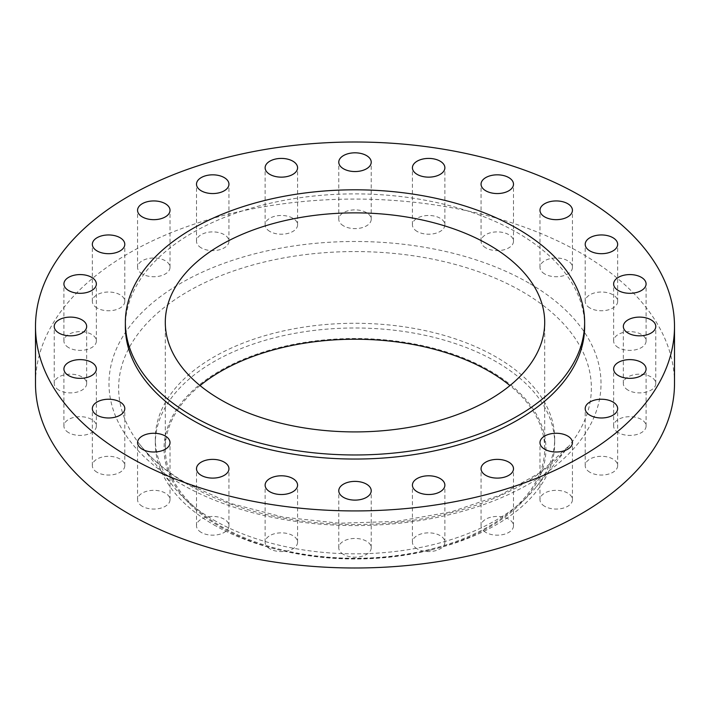 <?xml version="1.0" encoding="UTF-8"?>
<svg xmlns="http://www.w3.org/2000/svg" width="710" height="710" viewBox="0 0 710 710"><rect width="100%" height="100%" fill="white"/><g stroke="black" fill="none" stroke-linecap="round" stroke-linejoin="round"><path stroke-width="0.53" stroke-dasharray="3.55 2.66" d="M97.093 308.016A16.224 9.363 180 0 1 92.344 301.386A16.224 9.363 180 0 1 102.355 292.733A16.224 9.363 180 0 1 120.043 294.765A16.224 9.363 180 0 1 124.791 301.386A16.224 9.363 180 0 1 114.78 310.048A16.224 9.363 180 0 1 97.093 308.016M68.666 347.634A16.224 9.363 180 0 1 63.918 341.013A16.224 9.363 180 0 1 73.929 332.36A16.224 9.363 180 0 1 91.617 334.392A16.224 9.363 180 0 1 96.365 341.013A16.224 9.363 180 0 1 86.354 349.666A16.224 9.363 180 0 1 68.666 347.634M58.974 390.154A16.224 9.363 180 0 1 54.217 383.533A16.224 9.363 180 0 1 64.237 374.88A16.224 9.363 180 0 1 81.916 376.912A16.224 9.363 180 0 1 86.673 383.533A16.224 9.363 180 0 1 76.653 392.186A16.224 9.363 180 0 1 58.974 390.154M68.666 432.674A16.224 9.363 180 0 1 63.918 426.053A16.224 9.363 180 0 1 73.929 417.4A16.224 9.363 180 0 1 91.617 419.433A16.224 9.363 180 0 1 96.365 426.053A16.224 9.363 180 0 1 86.354 434.706A16.224 9.363 180 0 1 68.666 432.674M97.093 472.301A16.224 9.363 180 0 1 92.344 465.68A16.224 9.363 180 0 1 102.355 457.018A16.224 9.363 180 0 1 120.043 459.05A16.224 9.363 180 0 1 124.791 465.68A16.224 9.363 180 0 1 114.78 474.333A16.224 9.363 180 0 1 97.093 472.301M142.32 506.328A16.224 9.363 180 0 1 137.562 499.698A16.224 9.363 180 0 1 147.582 491.045A16.224 9.363 180 0 1 165.261 493.077A16.224 9.363 180 0 1 170.018 499.698A16.224 9.363 180 0 1 159.999 508.351A16.224 9.363 180 0 1 142.32 506.328M201.249 532.429A16.224 9.363 180 0 1 196.501 525.808A16.224 9.363 180 0 1 206.512 517.155A16.224 9.363 180 0 1 224.191 519.188A16.224 9.363 180 0 1 228.948 525.808A16.224 9.363 180 0 1 218.928 534.461A16.224 9.363 180 0 1 201.249 532.429M269.88 548.848A16.224 9.363 180 0 1 265.123 542.218A16.224 9.363 180 0 1 275.143 533.565A16.224 9.363 180 0 1 292.822 535.597A16.224 9.363 180 0 1 297.579 542.218A16.224 9.363 180 0 1 287.559 550.871A16.224 9.363 180 0 1 269.88 548.848M343.525 554.439A16.224 9.363 180 0 1 338.776 547.818A16.224 9.363 180 0 1 348.787 539.165A16.224 9.363 180 0 1 366.475 541.197A16.224 9.363 180 0 1 371.223 547.818A16.224 9.363 180 0 1 361.212 556.471A16.224 9.363 180 0 1 343.525 554.439M417.178 548.848A16.224 9.363 180 0 1 412.421 542.218A16.224 9.363 180 0 1 422.441 533.565A16.224 9.363 180 0 1 440.12 535.597A16.224 9.363 180 0 1 444.877 542.218A16.224 9.363 180 0 1 434.857 550.871A16.224 9.363 180 0 1 417.178 548.848M485.809 532.429A16.224 9.363 180 0 1 481.052 525.808A16.224 9.363 180 0 1 491.072 517.155A16.224 9.363 180 0 1 508.75 519.188A16.224 9.363 180 0 1 513.499 525.808A16.224 9.363 180 0 1 503.488 534.461A16.224 9.363 180 0 1 485.809 532.429M544.739 506.328A16.224 9.363 180 0 1 539.982 499.698A16.224 9.363 180 0 1 550.001 491.045A16.224 9.363 180 0 1 567.68 493.077A16.224 9.363 180 0 1 572.438 499.698A16.224 9.363 180 0 1 562.418 508.351A16.224 9.363 180 0 1 544.739 506.328M589.957 472.301A16.224 9.363 180 0 1 585.209 465.68A16.224 9.363 180 0 1 595.22 457.018A16.224 9.363 180 0 1 612.908 459.05A16.224 9.363 180 0 1 617.656 465.68A16.224 9.363 180 0 1 607.645 474.333A16.224 9.363 180 0 1 589.957 472.301M618.383 432.674A16.224 9.363 180 0 1 613.635 426.053A16.224 9.363 180 0 1 623.646 417.4A16.224 9.363 180 0 1 641.334 419.433A16.224 9.363 180 0 1 646.082 426.053A16.224 9.363 180 0 1 636.071 434.706A16.224 9.363 180 0 1 618.383 432.674M628.084 390.154A16.224 9.363 180 0 1 623.327 383.533A16.224 9.363 180 0 1 633.347 374.88A16.224 9.363 180 0 1 651.026 376.912A16.224 9.363 180 0 1 655.783 383.533A16.224 9.363 180 0 1 645.763 392.186A16.224 9.363 180 0 1 628.084 390.154M618.383 347.634A16.224 9.363 180 0 1 613.635 341.013A16.224 9.363 180 0 1 623.646 332.36A16.224 9.363 180 0 1 641.334 334.392A16.224 9.363 180 0 1 646.082 341.013A16.224 9.363 180 0 1 636.071 349.666A16.224 9.363 180 0 1 618.383 347.634M142.32 273.989A16.224 9.363 180 0 1 137.562 267.368A16.224 9.363 180 0 1 147.582 258.715A16.224 9.363 180 0 1 165.261 260.739A16.224 9.363 180 0 1 170.018 267.368A16.224 9.363 180 0 1 159.999 276.021A16.224 9.363 180 0 1 142.32 273.989M201.249 247.879A16.224 9.363 180 0 1 196.501 241.258A16.224 9.363 180 0 1 206.512 232.605A16.224 9.363 180 0 1 224.191 234.637A16.224 9.363 180 0 1 228.948 241.258A16.224 9.363 180 0 1 218.928 249.911A16.224 9.363 180 0 1 201.249 247.879M269.88 231.469A16.224 9.363 180 0 1 265.123 224.848A16.224 9.363 180 0 1 275.143 216.186A16.224 9.363 180 0 1 292.822 218.218A16.224 9.363 180 0 1 297.579 224.848A16.224 9.363 180 0 1 287.559 233.501A16.224 9.363 180 0 1 269.88 231.469M343.525 225.869A16.224 9.363 180 0 1 338.776 219.248A16.224 9.363 180 0 1 348.787 210.595A16.224 9.363 180 0 1 366.475 212.627A16.224 9.363 180 0 1 371.223 219.248A16.224 9.363 180 0 1 361.212 227.901A16.224 9.363 180 0 1 343.525 225.869M417.178 231.469A16.224 9.363 180 0 1 412.421 224.848A16.224 9.363 180 0 1 422.441 216.186A16.224 9.363 180 0 1 440.12 218.218A16.224 9.363 180 0 1 444.877 224.848A16.224 9.363 180 0 1 434.857 233.501A16.224 9.363 180 0 1 417.178 231.469M485.809 247.879A16.224 9.363 180 0 1 481.052 241.258A16.224 9.363 180 0 1 491.072 232.605A16.224 9.363 180 0 1 508.75 234.637A16.224 9.363 180 0 1 513.499 241.258A16.224 9.363 180 0 1 503.488 249.911A16.224 9.363 180 0 1 485.809 247.879M589.957 308.016A16.224 9.363 180 0 1 585.209 301.386A16.224 9.363 180 0 1 595.22 292.733A16.224 9.363 180 0 1 612.908 294.765A16.224 9.363 180 0 1 617.656 301.386A16.224 9.363 180 0 1 607.645 310.048A16.224 9.363 180 0 1 589.957 308.016M544.739 273.989A16.224 9.363 180 0 1 539.982 267.368A16.224 9.363 180 0 1 550.001 258.715A16.224 9.363 180 0 1 567.68 260.739A16.224 9.363 180 0 1 572.438 267.368A16.224 9.363 180 0 1 562.418 276.021A16.224 9.363 180 0 1 544.739 273.989M219.976 526.705A190.954 110.245 0 0 0 280.84 550.339A190.954 110.245 0 0 0 429.159 550.339A190.954 110.245 0 0 0 490.024 370.798A190.954 110.245 0 0 0 219.976 370.798A190.954 110.245 0 0 0 219.976 526.705M213.799 524.797A199.688 115.286 0 0 0 277.45 549.513A199.688 115.286 0 0 0 432.55 549.513A199.688 115.286 0 0 0 554.688 443.28A199.688 115.286 0 0 0 496.201 361.754A199.688 115.286 0 0 0 278.586 336.762A199.688 115.286 0 0 0 155.312 443.28A199.688 115.286 0 0 0 213.799 524.797M213.799 520.084A199.688 115.286 0 0 0 536.307 486.865A199.688 115.286 0 0 0 554.688 438.558A199.688 115.286 0 0 0 496.201 357.041A199.688 115.286 0 0 0 278.586 332.049A199.688 115.286 0 0 0 155.312 438.558A199.688 115.286 0 0 0 173.693 486.865A199.688 115.286 0 0 0 213.799 520.084M674.5 383.533A319.5 184.458 0 0 0 580.922 253.097A319.5 184.458 0 0 0 232.729 213.115A319.5 184.458 0 0 0 35.5 383.533M584.641 326.467A229.641 132.584 0 0 0 517.377 232.72A229.641 132.584 0 0 0 267.12 203.974A229.641 132.584 0 0 0 125.359 326.467M200.042 385.574A189.703 109.526 0 0 0 165.297 448.747A189.703 109.526 0 0 0 220.863 526.199A189.703 109.526 0 0 0 427.597 549.939A189.703 109.526 0 0 0 544.703 448.747A189.703 109.526 0 0 0 509.957 385.574M187.866 484.522A236.359 136.462 180 0 1 140.385 445.205A236.359 136.462 180 0 1 219.816 276.092A236.359 136.462 180 0 1 522.134 291.535A236.359 136.462 180 0 1 569.615 445.205A236.359 136.462 180 0 1 187.866 484.522M528.968 283.095A246.024 142.044 0 0 0 181.032 283.095A246.024 142.044 0 0 0 181.032 483.971A246.024 142.044 0 0 0 528.968 483.971A246.024 142.044 0 0 0 528.968 283.095M92.344 301.386L92.344 244.32M63.918 341.013L63.918 283.947M54.217 383.533L54.217 326.467M63.918 426.053L63.918 368.987M92.344 465.68L92.344 408.614M137.562 499.698L137.562 442.632M196.501 525.808L196.501 468.742M265.123 542.218L265.123 485.152M338.776 547.818L338.776 490.752M412.421 542.218L412.421 485.152M481.052 525.808L481.052 468.742M539.982 499.698L539.982 442.632M585.209 465.68L585.209 408.614M613.635 426.053L613.635 368.987M623.327 383.533L623.327 326.467M613.635 341.013L613.635 283.947M137.562 267.368L137.562 210.302M196.501 241.258L196.501 184.192M265.123 224.848L265.123 167.782M338.776 219.248L338.776 162.182M412.421 224.848L412.421 167.782M481.052 241.258L481.052 184.192M585.209 301.386L585.209 244.32M539.982 267.368L539.982 210.302M536.307 486.865L569.615 445.205L540.576 472.301L500.355 495.065L451.4 511.812L396.686 521.406L339.495 523.226L283.228 517.155L231.229 503.585L186.65 483.412C167.063 472.026 151.638 459.29 140.385 445.205L173.693 486.865M429.159 550.339L432.55 549.513M280.84 550.339L277.45 549.513M554.688 443.28L554.688 438.558M165.297 448.747L165.297 322.393M544.703 448.747L544.703 322.393M155.312 443.28L155.312 438.558M572.438 267.368L572.438 210.302M617.656 301.386L617.656 244.32M513.499 241.258L513.499 184.192M444.877 224.848L444.877 167.782M371.223 219.248L371.223 162.182M297.579 224.848L297.579 167.782M228.948 241.258L228.948 184.192M170.018 267.368L170.018 210.302M646.082 341.013L646.082 283.947M655.783 383.533L655.783 326.467M646.082 426.053L646.082 368.987M617.656 465.68L617.656 408.614M572.438 499.698L572.438 442.632M513.499 525.808L513.499 468.742M444.877 542.218L444.877 485.152M371.223 547.818L371.223 490.752M297.579 542.218L297.579 485.152M228.948 525.808L228.948 468.742M170.018 499.698L170.018 442.632M124.791 465.68L124.791 408.614M96.365 426.053L96.365 368.987M86.673 383.533L86.673 326.467M96.365 341.013L96.365 283.947M124.791 301.386L124.791 244.32"/><path stroke-width="1.06" d="M120.043 237.699A16.224 9.363 0 0 0 102.355 235.667A16.224 9.363 0 0 0 92.344 244.32A16.224 9.363 0 0 0 97.093 250.949A16.224 9.363 0 0 0 114.78 252.982A16.224 9.363 0 0 0 124.791 244.32A16.224 9.363 0 0 0 120.043 237.699M91.617 277.326A16.224 9.363 0 0 0 73.929 275.294A16.224 9.363 0 0 0 63.918 283.947A16.224 9.363 0 0 0 68.666 290.567A16.224 9.363 0 0 0 86.354 292.6A16.224 9.363 0 0 0 96.365 283.947A16.224 9.363 0 0 0 91.617 277.326M81.916 319.846A16.224 9.363 0 0 0 64.237 317.814A16.224 9.363 0 0 0 54.217 326.467A16.224 9.363 0 0 0 58.974 333.088A16.224 9.363 0 0 0 76.653 335.12A16.224 9.363 0 0 0 86.673 326.467A16.224 9.363 0 0 0 81.916 319.846M91.617 362.366A16.224 9.363 0 0 0 73.929 360.334A16.224 9.363 0 0 0 63.918 368.987A16.224 9.363 0 0 0 68.666 375.608A16.224 9.363 0 0 0 86.354 377.64A16.224 9.363 0 0 0 96.365 368.987A16.224 9.363 0 0 0 91.617 362.366M120.043 401.984A16.224 9.363 0 0 0 102.355 399.952A16.224 9.363 0 0 0 92.344 408.614A16.224 9.363 0 0 0 97.093 415.235A16.224 9.363 0 0 0 114.78 417.267A16.224 9.363 0 0 0 124.791 408.614A16.224 9.363 0 0 0 120.043 401.984M165.261 436.011A16.224 9.363 0 0 0 147.582 433.979A16.224 9.363 0 0 0 137.562 442.632A16.224 9.363 0 0 0 142.32 449.261A16.224 9.363 0 0 0 159.999 451.285A16.224 9.363 0 0 0 170.018 442.632A16.224 9.363 0 0 0 165.261 436.011M224.191 462.121A16.224 9.363 0 0 0 206.512 460.089A16.224 9.363 0 0 0 196.501 468.742A16.224 9.363 0 0 0 201.249 475.363A16.224 9.363 0 0 0 218.928 477.395A16.224 9.363 0 0 0 228.948 468.742A16.224 9.363 0 0 0 224.191 462.121M292.822 478.531A16.224 9.363 0 0 0 275.143 476.499A16.224 9.363 0 0 0 265.123 485.152A16.224 9.363 0 0 0 269.88 491.781A16.224 9.363 0 0 0 287.559 493.814A16.224 9.363 0 0 0 297.579 485.152A16.224 9.363 0 0 0 292.822 478.531M366.475 484.131A16.224 9.363 0 0 0 348.787 482.099A16.224 9.363 0 0 0 338.776 490.752A16.224 9.363 0 0 0 343.525 497.373A16.224 9.363 0 0 0 361.212 499.405A16.224 9.363 0 0 0 371.223 490.752A16.224 9.363 0 0 0 366.475 484.131M440.12 478.531A16.224 9.363 0 0 0 422.441 476.499A16.224 9.363 0 0 0 412.421 485.152A16.224 9.363 0 0 0 417.178 491.781A16.224 9.363 0 0 0 434.857 493.814A16.224 9.363 0 0 0 444.877 485.152A16.224 9.363 0 0 0 440.12 478.531M508.75 462.121A16.224 9.363 0 0 0 491.072 460.089A16.224 9.363 0 0 0 481.052 468.742A16.224 9.363 0 0 0 485.809 475.363A16.224 9.363 0 0 0 503.488 477.395A16.224 9.363 0 0 0 513.499 468.742A16.224 9.363 0 0 0 508.75 462.121M567.68 436.011A16.224 9.363 0 0 0 550.001 433.979A16.224 9.363 0 0 0 539.982 442.632A16.224 9.363 0 0 0 544.739 449.261A16.224 9.363 0 0 0 562.418 451.285A16.224 9.363 0 0 0 572.438 442.632A16.224 9.363 0 0 0 567.68 436.011M612.908 401.984A16.224 9.363 0 0 0 595.22 399.952A16.224 9.363 0 0 0 585.209 408.614A16.224 9.363 0 0 0 589.957 415.235A16.224 9.363 0 0 0 607.645 417.267A16.224 9.363 0 0 0 617.656 408.614A16.224 9.363 0 0 0 612.908 401.984M641.334 362.366A16.224 9.363 0 0 0 623.646 360.334A16.224 9.363 0 0 0 613.635 368.987A16.224 9.363 0 0 0 618.383 375.608A16.224 9.363 0 0 0 636.071 377.64A16.224 9.363 0 0 0 646.082 368.987A16.224 9.363 0 0 0 641.334 362.366M651.026 319.846A16.224 9.363 0 0 0 633.347 317.814A16.224 9.363 0 0 0 623.327 326.467A16.224 9.363 0 0 0 628.084 333.088A16.224 9.363 0 0 0 645.763 335.12A16.224 9.363 0 0 0 655.783 326.467A16.224 9.363 0 0 0 651.026 319.846M641.334 277.326A16.224 9.363 0 0 0 623.646 275.294A16.224 9.363 0 0 0 613.635 283.947A16.224 9.363 0 0 0 618.383 290.567A16.224 9.363 0 0 0 636.071 292.6A16.224 9.363 0 0 0 646.082 283.947A16.224 9.363 0 0 0 641.334 277.326M165.261 203.672A16.224 9.363 0 0 0 147.582 201.649A16.224 9.363 0 0 0 137.562 210.302A16.224 9.363 0 0 0 142.32 216.923A16.224 9.363 0 0 0 159.999 218.955A16.224 9.363 0 0 0 170.018 210.302A16.224 9.363 0 0 0 165.261 203.672M224.191 177.571A16.224 9.363 0 0 0 206.512 175.539A16.224 9.363 0 0 0 196.501 184.192A16.224 9.363 0 0 0 201.249 190.812A16.224 9.363 0 0 0 218.928 192.845A16.224 9.363 0 0 0 228.948 184.192A16.224 9.363 0 0 0 224.191 177.571M292.822 161.152A16.224 9.363 0 0 0 275.143 159.129A16.224 9.363 0 0 0 265.123 167.782A16.224 9.363 0 0 0 269.88 174.403A16.224 9.363 0 0 0 287.559 176.435A16.224 9.363 0 0 0 297.579 167.782A16.224 9.363 0 0 0 292.822 161.152M366.475 155.561A16.224 9.363 0 0 0 348.787 153.529A16.224 9.363 0 0 0 338.776 162.182A16.224 9.363 0 0 0 343.525 168.802A16.224 9.363 0 0 0 361.212 170.835A16.224 9.363 0 0 0 371.223 162.182A16.224 9.363 0 0 0 366.475 155.561M440.12 161.152A16.224 9.363 0 0 0 422.441 159.129A16.224 9.363 0 0 0 412.421 167.782A16.224 9.363 0 0 0 417.178 174.403A16.224 9.363 0 0 0 434.857 176.435A16.224 9.363 0 0 0 444.877 167.782A16.224 9.363 0 0 0 440.12 161.152M508.75 177.571A16.224 9.363 0 0 0 491.072 175.539A16.224 9.363 0 0 0 481.052 184.192A16.224 9.363 0 0 0 485.809 190.812A16.224 9.363 0 0 0 503.488 192.845A16.224 9.363 0 0 0 513.499 184.192A16.224 9.363 0 0 0 508.75 177.571M612.908 237.699A16.224 9.363 0 0 0 595.22 235.667A16.224 9.363 0 0 0 585.209 244.32A16.224 9.363 0 0 0 589.957 250.949A16.224 9.363 0 0 0 607.645 252.982A16.224 9.363 0 0 0 617.656 244.32A16.224 9.363 0 0 0 612.908 237.699M567.68 203.672A16.224 9.363 0 0 0 550.001 201.649A16.224 9.363 0 0 0 539.982 210.302A16.224 9.363 0 0 0 544.739 216.923A16.224 9.363 0 0 0 562.418 218.955A16.224 9.363 0 0 0 572.438 210.302A16.224 9.363 0 0 0 567.68 203.672M35.5 326.467L35.5 383.533A319.5 184.458 0 0 0 129.078 513.969A319.5 184.458 0 0 0 477.271 553.951A319.5 184.458 0 0 0 674.5 383.533L674.5 326.467A319.5 184.458 0 0 0 580.922 196.031A319.5 184.458 0 0 0 232.729 156.049A319.5 184.458 0 0 0 35.5 326.467A319.5 184.458 0 0 0 129.078 456.903A319.5 184.458 0 0 0 477.271 496.885A319.5 184.458 0 0 0 674.5 326.467M125.359 322.393L125.359 326.467A229.641 132.584 0 0 0 192.623 420.214A229.641 132.584 0 0 0 442.88 448.96A229.641 132.584 0 0 0 584.641 326.467L584.641 322.393A229.641 132.584 0 0 0 517.377 228.638A229.641 132.584 0 0 0 267.12 199.9A229.641 132.584 0 0 0 125.359 322.393A229.641 132.584 0 0 0 192.623 416.14A229.641 132.584 0 0 0 442.88 444.877A229.641 132.584 0 0 0 584.641 322.393M489.137 244.95A189.703 109.526 0 0 0 282.402 221.201A189.703 109.526 0 0 0 165.297 322.393A189.703 109.526 0 0 0 220.863 399.836A189.703 109.526 0 0 0 427.597 423.577A189.703 109.526 0 0 0 544.703 322.393A189.703 109.526 0 0 0 489.137 244.95M509.957 385.574A189.703 109.526 0 0 0 489.137 371.303A189.703 109.526 0 0 0 200.042 385.574"/></g></svg>
